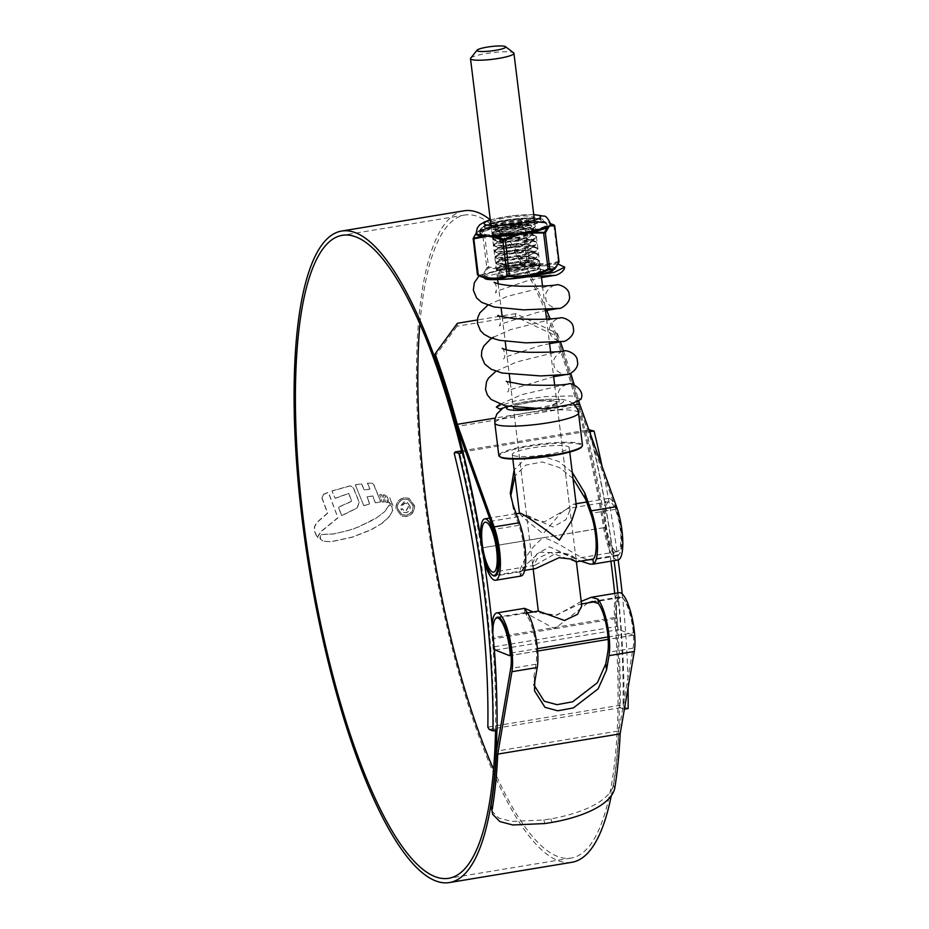 <?xml version="1.0" encoding="UTF-8"?>
<svg xmlns="http://www.w3.org/2000/svg" width="929" height="929" viewBox="0 0 929 929"><rect width="100%" height="100%" fill="white"/><g stroke="black" fill="none" stroke-linecap="round" stroke-linejoin="round"><path stroke-width="0.7" stroke-dasharray="4.64 3.48" d="M602.12 466.579A337.993 89.184 80.6 0 1 618.168 559.978M622.233 593.968A337.993 89.184 80.6 0 1 628.085 687.623M590.739 434.946A337.993 89.184 80.6 0 1 614.069 560.663M617.948 592.876A337.993 89.184 80.6 0 1 624.044 709.222L624.381 709.164M610.887 561.186A325.87 85.991 -99.4 0 0 586.187 430.266L588.905 429.813M461.504 450.89L586.187 430.266L589.532 431.59M454.223 453.352L589.416 430.986L590.287 429.581M487.841 727.14L623.034 704.774A321.562 84.853 -99.4 0 0 589.416 430.986M624.044 709.222L620.258 707.724L624.358 707.05L623.034 704.774M614.708 593.41A325.87 85.991 -99.4 0 1 620.258 707.724L489.165 729.416M628.143 708.548L624.358 707.05M497.05 730.229L493.264 728.731A325.87 85.991 -99.4 0 0 459.205 451.273M470.701 58.132A21.878 3.298 173 0 1 490.558 52.883A21.878 3.298 173 0 1 513.052 52.547A21.878 3.298 173 0 1 513.632 52.86M581.775 605.801L580.811 604.431L579.139 604.349L555.693 615.253L543.302 613.848L538.344 611.131M617.692 626.355A28.683 7.571 80.6 0 1 620.595 597.498A28.683 7.571 80.6 0 1 633.764 632.707A3.368 0.883 80.6 0 1 633.323 635.215A3.368 0.883 80.6 0 1 633.172 635.204L618.993 629.595A3.368 0.883 80.6 0 1 617.692 626.355L494.042 646.816M493.984 646.445A28.683 7.571 80.6 0 1 492.8 632.533M617.959 560.013A33.665 8.884 80.6 0 1 616.519 559.839A33.665 8.884 80.6 0 1 603.606 527.718A325.87 85.991 -99.4 0 0 478.667 216.817A325.87 85.991 -99.4 0 0 464.744 215.052A325.87 85.991 -99.4 0 0 419.896 323.977M493.578 769.363A325.87 85.991 -99.4 0 0 557.191 856.294A325.87 85.991 -99.4 0 0 571.114 858.059A325.87 85.991 -99.4 0 0 614.638 617.53A33.665 8.884 80.6 0 1 619.132 592.679M495.529 730.484A325.87 85.991 -99.4 0 0 492.265 637.77A33.665 8.884 80.6 0 1 492.08 624.834M510.729 496.353L513.807 511.043L518.939 525.303A29.356 7.746 80.6 0 1 521.215 571.358L521.761 575.748L520.345 575.492L525.303 565.459L539.284 552.302L560.977 552.767L580.799 561.116M484.218 561.557A33.665 8.884 80.6 0 1 481.234 547.959A325.87 85.991 -99.4 0 0 461.864 452.33M557.098 336.519L557.481 333.569L515.7 313.642L515.316 316.568L557.098 336.519A330.852 87.303 80.6 0 1 578.988 406.263L616.008 509.255A29.356 7.746 80.6 0 1 621.455 539.11A29.356 7.746 80.6 0 1 617.251 555.763A29.356 7.746 80.6 0 1 615.997 555.612A29.356 7.746 80.6 0 1 604.744 527.602A330.178 87.129 -99.4 0 0 550.165 318.856M604.744 527.602L543.558 537.717C528.706 547.669 519.752 568.618 519.88 571.509L521.215 571.358L519.822 571.254L520.345 575.492M546.74 310.379A330.178 87.129 -99.4 0 0 490.291 219.871L512.007 215.772L533.734 214.529M492.254 574.958A29.356 7.746 80.6 0 1 482.372 547.843A330.178 87.129 -99.4 0 0 480.816 538.425M464.035 210.802A330.178 87.129 -99.4 0 0 428.002 525.175A330.178 87.129 -99.4 0 0 557.702 860.521A330.178 87.129 -99.4 0 0 571.811 862.309M382.272 523.236L370.822 529.809L352.23 537.101L331.084 541.653L323.211 541.212L331.27 541.735L352.416 537.171L371.008 529.89L382.272 523.236L389.808 516.164L392.63 510.52L392.166 506.897L389.878 504.61L384.548 511.763L377.174 517.418L359.918 526.429L347.794 530.68L333.743 533.873L321.225 534.477L319.959 537.357L320.191 539.029L323.397 541.282L320.377 539.11L321.225 534.477M382.086 523.166L389.623 516.094L392.433 510.439L391.98 506.816L389.692 504.54L384.351 511.682M323.338 494.333L328.285 492.3L337.877 517.72L320.842 531.609L317.753 536.497L317.474 538.379L314.35 530.749L314.42 526.801L316.812 522.4L327.496 513.11L321.91 498.049L323.536 494.414L321.91 498.049M331.967 490.93L349.618 485.948L351.348 486.227L353.496 488.294L359.012 501.985L357.212 507.838L341.512 515.641L338.446 507.106L351.603 501.219L348.689 493.404L335.102 498.234L331.967 490.93L335.102 498.234M355.319 484.81L361.462 483.87L364.18 489.897L369.951 489.06L367.315 483.219L372.076 483.161L373.737 484.741L380.739 501.904L375.223 502.728L372.692 495.9L366.99 496.899L369.579 503.924L363.703 505.562L355.319 484.81L363.703 505.562M379.543 494.704L381.389 494.634L384.188 501.915L382.202 501.915L379.543 494.704L382.202 501.915M383.038 494.936L384.827 494.925L387.753 502.589L385.837 502.252L383.038 494.936L385.837 502.252M391.724 504.308L389.065 502.856L389.959 503.158L386.58 495.703L389.065 502.856L392.932 505.666L389.832 497.689L391.922 504.377M414.369 505.573L408.772 498.211L404.01 497.723C398.506 499.163 395.812 502.798 395.963 508.616L401.618 516.001L406.391 516.501C411.872 515.061 414.531 511.414 414.369 505.573L414.566 505.643C414.74 511.473 412.081 515.107 406.577 516.582L406.391 516.501M611.166 796.269A330.178 87.129 -99.4 0 0 615.915 618.598A29.356 7.746 80.6 0 1 619.84 596.929A29.356 7.746 80.6 0 1 630.338 615.451A29.356 7.746 80.6 0 1 633.067 648.187L618.842 730.914L496.469 751.155M496.899 730.252A330.178 87.129 -99.4 0 0 496.806 699.92M494.251 647.885A330.178 87.129 -99.4 0 0 493.543 638.85A29.356 7.746 80.6 0 1 495.32 619.028M587.952 602.898L554.729 628.724L525.059 612.617L526.627 615.393A29.356 7.746 80.6 0 1 535.998 664.247L534.024 675.708L534.5 690.793M482.372 547.843L543.558 537.717C560.396 542.443 578.93 558.875 589.741 559.955M572.996 478.47L559.444 467.577L542.234 461.98L525.779 465.127L514.898 475.985M578.988 406.263L456.603 426.504M572.241 472.362L558.701 461.469L541.479 455.872L525.036 459.019L514.143 469.877M574.772 404.893L495.134 418.073M581.229 601.377L556.924 615.172L533.118 611.967M618.842 730.914A330.852 87.303 80.6 0 1 613.465 785.284C608.541 803.771 574.563 814.872 550.839 818.832L543.79 820.005L511.658 821.433L498.71 818.019L491.429 810.657M515.316 316.568L457.01 326.218L457.393 323.28M434.726 356.759L457.01 326.218M515.7 313.642L477.355 319.982M557.481 333.569A335.16 88.441 80.6 0 1 560.396 341.733M563.613 351.104A335.16 88.441 80.6 0 1 570.766 373.342M574.227 384.873A335.16 88.441 80.6 0 1 578.872 401.247M406.577 516.582L401.804 516.071L396.149 508.686C395.998 502.879 398.692 499.245 404.208 497.805L408.957 498.292L414.566 505.643M397.484 508.477L402.28 514.771L406.391 515.2C411.094 513.969 413.382 510.857 413.231 505.875L408.412 499.581L404.382 499.175C399.667 500.394 397.368 503.495 397.484 508.477L397.298 508.407C397.171 503.425 399.47 500.325 404.196 499.094L408.226 499.5L413.045 505.794C413.196 510.776 410.908 513.888 406.205 515.13L402.094 514.689L397.298 508.407M323.536 494.414L328.483 492.37L337.877 517.72M322.096 498.13L327.693 513.18L317.01 522.481L314.606 526.871L314.536 530.831L317.672 538.448L317.95 536.579L321.028 531.69L338.075 517.79M335.288 498.316L348.874 493.485L351.789 501.3L338.632 507.188L341.698 515.711L357.398 507.919L359.209 502.055L353.682 488.375L351.534 486.297L349.803 486.03L332.164 491.011M363.889 505.631L369.777 504.006L367.176 496.969L372.889 495.97L375.409 502.81L380.925 501.985L373.922 484.81L372.262 483.243L367.512 483.289L370.148 489.142L364.377 489.966L361.648 483.951L355.517 484.892M382.388 501.997L384.374 501.985L381.587 494.704L379.729 494.774M386.023 502.322L387.939 502.659L385.012 494.994L383.224 495.018M321.422 534.558L333.941 533.954L352.788 529.298L374.701 519.265L384.548 511.763M409.956 506.433L406.925 501.857L404.382 501.625L400.387 506.015L401.943 505.759L404.521 503.239L406.287 503.379L408.4 506.723L405.694 511.229L404.15 511.089L402.315 508.744L400.771 508.999L403.476 512.402L405.787 512.622C408.899 511.844 410.293 509.777 409.956 506.433L410.142 506.502C410.49 509.835 409.108 511.902 405.973 512.692L403.662 512.471L400.956 509.069L402.512 508.813L404.336 511.171L405.892 511.298L408.597 506.793L406.472 503.448L404.707 503.309L402.129 505.84L400.585 506.096L404.568 501.706L407.111 501.939L410.142 506.502M513.435 455.558A28.683 4.331 -7 0 0 545.091 454.827A28.683 4.331 -7 0 0 569.198 447.546A28.683 4.331 -7 0 0 568.025 446.535A28.683 4.331 -7 0 0 536.37 447.255A28.683 4.331 -7 0 0 512.262 454.536A28.683 4.331 -7 0 0 513.435 455.558M576.41 506.305L575.109 504.273L573.553 504.168L560.338 513.528L543.163 533.722C525.14 519.671 517.592 512.866 520.53 513.296M528.856 408.737A21.878 3.298 -7 0 0 556.773 402.141A21.878 3.298 -7 0 0 555.879 401.363A21.878 3.298 -7 0 0 531.725 401.909A21.878 3.298 -7 0 0 513.331 407.471L533.165 568.989M527.405 515.537L531.783 519.172L544.51 521.796L567.619 508.558L569.047 508.639L570.023 510.091L565.924 519.694L552.999 526.987L527.405 515.537M575.144 558.317L549.503 546.856L536.614 554.172L532.526 563.764L533.501 565.215L534.93 565.285L558.062 552.047L570.789 554.683L575.144 558.317M616.159 551.536A25.315 6.677 80.6 0 1 606.207 525.826A25.315 6.677 80.6 0 1 608.971 501.718A25.315 6.677 80.6 0 1 610.051 501.857A25.315 6.677 80.6 0 1 620.003 527.567A25.315 6.677 80.6 0 1 617.239 551.675A25.315 6.677 80.6 0 1 616.159 551.536M609.645 498.559A28.683 7.571 80.6 0 1 620.92 527.684A28.683 7.571 80.6 0 1 617.785 554.996A28.683 7.571 80.6 0 1 616.554 554.845A28.683 7.571 80.6 0 1 605.29 525.709A28.683 7.571 80.6 0 1 608.425 498.397A28.683 7.571 80.6 0 1 609.645 498.559M575.55 561.627L550.235 552.465L537.171 558.631L532.944 567.143L533.908 568.513L535.58 568.594M554.683 385.105L576.375 561.848M483.068 554.056A28.683 7.571 80.6 0 1 481.094 541.781M481.559 233.678A33.444 5.051 173 0 1 480.188 232.401A33.444 5.051 173 0 1 508.569 223.959A33.444 5.051 173 0 1 545.23 223.146A33.444 5.051 173 0 1 546.577 224.249A33.444 5.051 173 0 1 518.73 232.784A33.444 5.051 173 0 1 481.559 233.678M499.535 236.64L518.324 234.851L532.433 230.137L531.574 228.488L535.209 230.624L532.7 233.04L520.182 236.86L504.122 239.299L493.984 239.334L493.45 238.381L497.003 235.803L499.535 236.64L497.445 236.198L497.096 234.932L497.445 236.198L497.096 234.932L512.32 232.947A21.379 3.228 173 0 1 497.689 233.62L492.405 232.842L493.206 232.029L493.485 233.144L497.689 233.62M492.486 232.378A22.041 3.321 -7 0 0 515.142 232.053A22.041 3.321 -7 0 0 535.139 226.757A22.041 3.321 -7 0 0 534.43 225.445A22.041 3.321 -7 0 0 508.465 226.246A22.041 3.321 -7 0 0 491.894 232.064A22.041 3.321 -7 0 0 492.486 232.378M493.984 239.334C485.054 237.464 528.369 231.309 535.034 235.606L535.94 236.616L533.443 239.032L520.914 242.852L504.853 245.291L494.716 245.326C485.786 243.456 529.112 237.301 535.766 241.598L536.672 242.608L534.175 245.024L521.657 248.856L505.585 251.283L495.447 251.329C486.517 249.448 529.844 243.305 536.509 247.59L537.415 248.6L534.907 251.016L522.388 254.848L506.328 257.275L496.191 257.321C487.26 255.44 530.575 249.297 537.241 253.582L538.146 254.592L535.65 257.008L523.12 260.84L507.06 263.267L496.922 263.313C487.992 261.432 531.318 255.289 537.972 259.574L538.878 260.584L536.381 263L523.863 266.832L507.803 269.259L497.654 269.305C488.735 267.424 532.05 261.281 538.715 265.566L539.621 266.588L537.113 268.992L524.595 272.824L508.535 275.251L497.874 275.112A21.379 3.228 -7 0 0 498.408 275.39A21.379 3.228 -7 0 0 506.677 276.145L524.688 273.567L537.206 269.747L539.714 267.331L538.808 266.321C532.143 262.024 488.817 268.179 497.747 270.049L507.884 270.002L523.956 267.575L536.474 263.743L538.971 261.339L538.065 260.329C531.411 256.032 488.085 262.187 497.015 264.057L507.153 264.01L523.213 261.583L535.743 257.751L538.239 255.347L537.334 254.337C530.668 250.04 487.353 256.183 496.283 258.065L506.421 258.018L522.481 255.591L534.999 251.759L537.508 249.355L536.602 248.333C529.936 244.048 486.61 250.191 495.54 252.073L505.678 252.026L521.75 249.599L534.268 245.767L536.765 243.363L535.859 242.341C529.205 238.056 485.879 244.199 494.809 246.08L504.946 246.034L521.006 243.607L533.536 239.775L536.033 237.371L535.127 236.349C528.462 232.064 485.147 238.207 494.077 240.088L504.215 240.042L520.275 237.615L532.793 233.783L535.29 231.379L534.384 230.357C527.73 226.072 484.404 232.215 493.334 234.096C496.481 234.712 502.798 234.329 512.32 232.947M539.795 269.213A22.041 3.321 173 0 1 540.388 269.526A22.041 3.321 173 0 1 523.817 275.344A22.041 3.321 173 0 1 497.863 276.145A22.041 3.321 173 0 1 497.154 274.833A22.041 3.321 173 0 1 517.151 269.538A22.041 3.321 173 0 1 539.795 269.213M497.874 275.112L498.606 275.123C504.203 274.996 512.68 273.277 524.026 269.944L510.822 271.419L501.277 271.465C492.951 269.619 531.376 263.975 537.461 267.413L537.624 269.642L506.677 276.145M501.277 271.465L500.476 270.676L497.154 274.833M492.405 232.842L493.334 234.096M493.241 233.342C484.311 231.472 527.637 225.317 534.303 229.614M493.136 238.834L494.077 240.088M524.026 269.944L533.385 266.878L535.406 264.823L534.14 263.697L526.232 262.617L512.994 263.244L500.685 265.764L501.161 266.426L509.394 266.251L522.458 264.138L532.642 260.875L534.674 258.831L533.397 257.705L525.5 256.625L512.251 257.252L499.744 260.074L508.662 260.259L521.726 258.146L531.911 254.883L533.931 252.839L533.188 251.956L524.769 250.633L511.519 251.26L499.001 254.081L507.931 254.267L520.995 252.154L531.167 248.891L533.2 246.835L532.456 245.964L524.026 244.641L510.776 245.268L498.269 248.089L507.188 248.275L520.252 246.162L530.436 242.899L532.456 240.843L531.713 239.972L523.294 238.648L510.044 239.276L497.538 242.097L506.456 242.283L519.52 240.17L529.704 236.907L531.725 234.851L530.459 233.736L535.034 235.606M494.716 245.326L493.868 244.826L494.809 246.08M493.868 244.826L497.747 241.795M531.191 239.728L535.766 241.598M495.447 251.329L494.611 250.818L494.704 251.573L495.54 252.073M494.611 250.818L498.478 247.788M531.934 245.72L536.509 247.59M496.191 257.321L495.343 256.81L495.436 257.565L496.283 258.065M495.343 256.81L499.21 253.78M532.665 251.713L537.241 253.582M496.922 263.313L496.074 262.802L496.167 263.557L497.015 264.057M496.074 262.802L499.953 259.772M533.397 257.705L537.972 259.574M497.654 269.305L496.818 268.795L496.91 269.549L497.747 270.049M496.818 268.795L500.685 265.764M534.14 263.697L538.715 265.566M554.021 225.015L545.033 222.275A1.045 0.883 -83.4 0 1 544.499 221.543L531.945 221.218A37.392 5.644 -7 0 0 511.403 222.937L494.82 225.677A37.392 5.644 -7 0 0 480.293 229.765L476.263 232.819A1.045 1.034 -0.1 0 1 476.275 232.877M528.856 261.537A1.045 0.662 111.2 0 0 529.333 260.538L526.801 260.747L527.324 261.664L528.856 261.537C539.134 265.624 548.9 265.868 558.178 262.268L554.23 269.038M481.106 234.259A33.99 5.133 -7 0 0 518.614 233.4A33.99 5.133 -7 0 0 547.193 224.772A33.99 5.133 -7 0 0 545.799 223.564A33.99 5.133 -7 0 0 508.291 224.423A33.99 5.133 -7 0 0 479.724 233.051A33.99 5.133 -7 0 0 481.106 234.259M533.13 220.15A21.379 3.228 173 0 1 534.012 220.905A21.379 3.228 173 0 1 516.036 226.339A21.379 3.228 173 0 1 492.451 226.873A21.379 3.228 173 0 1 491.58 226.119A21.379 3.228 173 0 1 509.545 220.696A21.379 3.228 173 0 1 533.13 220.15M492.033 223.529A21.379 3.228 -7 0 0 515.63 222.983A21.379 3.228 -7 0 0 533.594 217.549A21.379 3.228 -7 0 0 532.723 216.794A21.379 3.228 -7 0 0 509.138 217.34A21.379 3.228 -7 0 0 491.162 222.763A21.379 3.228 -7 0 0 492.033 223.529M476.368 232.529A1.045 1.045 48.3 0 1 476.171 233.202A1.045 0.987 -141 0 0 476.02 233.899L477.343 231.925L478.876 231.727A1.045 1.01 71.7 0 1 479.074 231.007L479.933 230.613A37.915 5.725 173 0 1 494.669 226.467L494.82 225.677M484.021 230.636L482.929 230.938A1.045 1.01 -69.6 0 0 482.406 231.925L494.669 226.467L497.027 225.956L497.096 226.595L502.879 224.725L508.883 224.644L508.941 223.982L511.473 223.68L511.403 222.937M482.929 230.938L479.933 230.613A1.045 0.917 -112.9 0 0 480.293 229.765M524.258 224.098A1.045 0.743 -110.4 0 1 524.955 224.888L534.639 222.495A1.045 0.743 -96.2 0 0 534.326 221.868L522.725 224.226L511.473 223.68A37.915 5.725 173 0 1 532.305 221.95L531.945 221.218M534.639 222.495L538.994 221.717L543.57 222.728A1.045 0.708 98.8 0 0 543.349 222.089L545.033 222.275A37.915 5.725 173 0 1 549.573 223.227A37.915 5.725 173 0 1 549.596 223.239A37.915 5.725 173 0 1 550.479 223.692M522.725 224.226L526.801 260.747C514.585 266.704 501.834 268.818 488.573 267.076L488.608 268.063C501.927 269.793 514.829 267.657 527.324 261.664M497.096 226.595L484.195 231.414L488.573 267.076L486.784 267.575A1.045 0.917 -156.3 0 0 487.528 268.376L488.608 268.063M558.178 262.268A1.045 0.743 69.6 0 0 558.283 261.27C549.144 264.881 539.494 264.637 529.333 260.538L524.955 224.888L508.883 224.644M559.026 261.56L558.283 261.27L553.905 225.608L554.648 225.91M478.876 231.727L482.406 231.925L486.784 267.575C484.183 273.776 481.083 276.122 477.506 274.624A1.045 1.01 -69.6 0 0 478.133 275.518C481.64 277.005 484.775 274.624 487.528 268.376M553.579 224.841A1.045 0.662 -68.8 0 1 553.905 225.608L543.57 222.728M530.459 233.736L522.562 232.656L509.313 233.272L497.003 235.803M510.822 271.419L523.108 269.387L533.292 266.124L535.313 264.068L534.57 263.197L526.139 261.873L512.901 262.489L500.383 265.322L509.301 265.508L522.365 263.383L532.549 260.132L534.581 258.076L533.838 257.205L525.408 255.881L512.158 256.497L499.651 259.319L508.569 259.516L521.633 257.391L531.818 254.14L533.838 252.084L533.095 251.213L524.676 249.889L511.426 250.505L498.908 253.327L507.838 253.524L520.902 251.399L531.086 248.148L533.107 246.092L532.363 245.221L523.933 243.897L510.695 244.513L498.176 247.335L507.095 247.532L520.159 245.407L530.343 242.155L532.375 240.1L531.62 239.229L523.201 237.905L509.951 238.521L497.445 241.343L506.363 241.54L519.427 239.415L529.611 236.163L531.632 234.108L530.889 233.237L522.47 231.913L509.22 232.529L497.096 234.932M532.038 228.708C526.081 224.864 485.379 231.019 493.485 233.144M483.544 276.912L515.096 269.445L534.28 268.098L543.43 269.77L528.055 276.784M545.16 408.969L559.653 401.897L538.1 400.805L508.105 406.472M558.027 264.057L515.514 266.008L480.119 274.903L479.538 276.076M496.341 407.03L514.654 401.049L545.114 396.613L571.474 395.917L580.95 399.273M510.927 653.029L537.403 648.651M607.996 636.969L633.764 632.707M495.331 650.045L618.993 629.595M633.172 635.204L509.51 655.653M614.638 617.53L492.265 637.77M603.606 527.718L481.234 547.959M616.008 509.255L590.705 513.435M518.939 525.303L493.636 529.495M615.915 618.598L493.543 638.85M535.998 664.247L510.695 668.439M633.067 648.187L607.763 652.379M550.839 818.832L552.012 822.386M544.963 823.547L543.79 820.005M614.65 788.872L613.465 785.284M526.081 610.992L526.627 615.393M534.024 675.708L534.779 681.816M513.063 504.923L513.807 511.043M582.483 445.246A42.153 6.364 -7 0 0 580.753 443.748A42.153 6.364 -7 0 0 534.245 444.817A42.153 6.364 -7 0 0 498.815 455.524M501.265 457.579A41.48 6.259 173 0 1 529.007 446.408A41.48 6.259 173 0 1 580.195 444.515A41.48 6.259 173 0 1 581.763 446.64M578.512 412.882A42.153 6.364 -7 0 0 576.781 411.384A42.153 6.364 -7 0 0 530.273 412.453A42.153 6.364 -7 0 0 494.843 423.148M536.544 408.981A28.683 4.331 -7 0 0 562.347 400.283A28.683 4.331 -7 0 0 535.94 400.341A28.683 4.331 -7 0 0 508.314 406.507M531.086 225.48A18.603 2.81 -7 0 0 508.14 226.328A18.603 2.81 -7 0 0 495.691 231.333A18.603 2.81 -7 0 0 518.649 230.485A18.603 2.81 -7 0 0 531.086 225.48M496.051 230.845A18.174 2.741 173 0 1 495.308 230.206A18.174 2.741 173 0 1 510.578 225.596A18.174 2.741 173 0 1 530.633 225.132A18.174 2.741 173 0 1 531.376 225.77A18.174 2.741 173 0 1 516.106 230.392A18.174 2.741 173 0 1 496.051 230.845M495.157 226.943A18.603 2.81 173 0 1 507.594 221.938A18.603 2.81 173 0 1 530.552 221.09A18.603 2.81 173 0 1 518.115 226.095A18.603 2.81 173 0 1 495.157 226.943M530.192 221.578A18.174 2.741 -7 0 0 510.149 222.043A18.174 2.741 -7 0 0 494.867 226.653A18.174 2.741 -7 0 0 495.61 227.303A18.174 2.741 -7 0 0 515.665 226.839A18.174 2.741 -7 0 0 530.935 222.217A18.174 2.741 -7 0 0 530.192 221.578M485.739 228.499A28.485 4.297 173 0 1 504.807 220.835A28.485 4.297 173 0 1 539.97 219.534A28.485 4.297 173 0 1 520.902 227.199A28.485 4.297 173 0 1 485.739 228.499M553.243 269.747A35.778 5.4 -7 0 0 552.86 266.913A35.778 5.4 -7 0 0 508.79 268.527A35.778 5.4 -7 0 0 484.706 278.154L484.764 278.177M490.222 279.199A35.256 5.319 173 0 1 485.275 278.224A35.256 5.319 173 0 1 508.86 268.736A35.256 5.319 173 0 1 552.383 267.122A35.256 5.319 173 0 1 548.168 272.081M490.326 220.092A28.485 4.297 173 0 1 533.769 214.762M550.456 223.587L549.596 223.239L550.502 223.784A37.392 5.644 -7 0 0 548.969 222.484A37.392 5.644 -7 0 0 544.499 221.543M485.681 228A28.485 4.297 -7 0 0 520.844 226.699A28.485 4.297 -7 0 0 539.9 219.035A28.485 4.297 -7 0 0 504.737 220.324A28.485 4.297 -7 0 0 485.681 228M543.024 221.508A1.045 0.848 -94.1 0 0 543.349 222.089L534.152 221.276M508.837 223.39L508.941 223.982L497.027 225.956L497.12 225.329M476.171 233.202L479.074 231.007A1.045 0.929 -126.3 0 0 479.213 230.369M477.506 274.624L473.128 238.974L476.02 233.899M534.43 220.219L541.34 276.436M542.513 286.016L545.393 309.473M546.566 319.053L549.445 342.499M550.63 352.079L553.498 375.525M620.595 597.498L595.652 601.62M581.554 603.955L579.139 604.349M527.463 612.896L499.198 617.576M633.323 635.215L608.181 639.384M537.612 651.055L511.113 655.433M491 225.561L497.619 279.501M498.141 283.74L501.149 308.254M502.194 316.777L505.202 341.291M506.259 349.803L509.266 374.317M510.311 382.841L513.319 407.355M464.744 215.052L342.36 235.292M571.114 858.059L448.73 878.3M617.251 555.763L591.738 559.99M520.391 571.788L494.878 576.015M525.059 612.617L497.468 617.181M619.84 596.929L592.388 601.481M524.409 608.576L524.931 612.815M510.253 493.276L510.996 499.384M573.367 403.569L568.92 400.98L563.113 399.528L545.068 399.342L523.921 401.943L511.984 404.638L502.624 408.388M569.198 447.546L569.756 452.051M526.592 515.421L513.331 407.471M608.971 501.718L567.619 508.558M526.662 515.34L485.31 522.179M617.785 554.996L593.468 559.014M524.664 570.394L496.4 575.074M532.944 567.143L532.526 563.764M576.375 561.813L575.957 558.434M608.425 498.397L586.594 502.008M576.096 503.75L573.553 504.168M516.199 513.656L489.525 518.068M617.239 551.675L575.887 558.515M534.93 565.285L493.578 572.125M570.023 510.091L556.773 402.141M512.262 454.536L512.82 459.042M530.889 225.457L525.373 224.83L500.255 228.011L495.308 230.206L494.867 226.653L500.882 227.593L525.988 224.412L530.935 222.217L530.889 225.457M546.577 224.249L542.397 219.79C541.352 218.594 529.414 218.06 522.806 218.71L501.625 221.323C484.961 224.818 477.808 228.511 480.188 232.401M532.433 230.137L535.139 226.757M496.98 235.943L492.927 233.969M538.065 267.749L540.388 269.526M535.209 230.624L535.29 231.379M535.94 236.616L536.033 237.371M536.672 242.608L536.765 243.363M537.415 248.6L537.508 249.355M538.146 254.592L538.239 255.347M538.878 260.584L538.971 261.339M539.621 266.588L539.714 267.331M479.724 233.051C480.839 227.593 479.445 227.384 490.779 223.285C506.003 218.396 539.575 216.387 542.594 219.314L547.193 224.772M533.594 217.549L534.012 220.905M491.162 222.763L491.58 226.119M535.406 264.823L535.313 264.068M500.476 266.066L500.383 265.322M534.674 258.831L534.581 258.076M499.744 260.074L499.651 259.319M533.931 252.839L533.838 252.084M499.001 254.081L498.908 253.327M533.2 246.835L533.107 246.092M498.269 248.089L498.176 247.335M532.456 240.843L532.375 240.1M497.538 242.097L497.445 241.343M531.725 234.851L531.632 234.108M537.624 269.642L538.634 268.911M500.824 271.326L497.34 269.921M534.349 265.485L537.891 262.907M500.673 265.566L496.609 263.929M533.606 259.493L537.159 256.915M499.941 259.574L495.865 257.937M532.874 253.501L536.428 250.923M499.198 253.582L495.134 251.945M532.143 247.509L535.685 244.931M498.467 247.59L494.402 245.953M531.4 241.517L534.953 238.939M497.735 241.598L493.659 239.961M530.668 235.525L534.221 232.947M492.997 232.912L491.894 232.064M543.43 269.77C548.516 274.612 552.349 276.459 554.915 275.321M487.771 305.223L507.106 296.397L547.959 286.213L556.088 284.971C555.287 283.717 543.419 290.347 545.846 298.035C545.288 306.256 558.666 309.787 558.979 308.358M493.52 337.192L510.532 329.644L550.943 319.425L560.141 317.997C559.339 316.754 547.471 323.373 549.898 331.072C549.341 339.282 562.73 342.813 563.032 341.384M495.889 371.286L516.629 361.973L555.194 352.428L564.193 351.023C563.392 349.78 551.536 356.411 553.951 364.098C553.405 372.308 566.783 375.85 567.085 374.41M566.969 384.223L562.405 386.499C560.57 387.672 555.554 392.735 559.653 401.897M494.077 282.335C496.794 285.447 497.224 288.954 495.378 292.867L499.465 290.278L526.998 280.86L541.479 277.585M498.141 315.372C500.847 318.473 501.277 321.98 499.43 325.905L503.506 323.315L537.287 312.399L545.532 310.623M502.194 348.398C502.694 346.169 506.769 356.968 503.495 358.931L507.849 356.202L539.459 345.867L549.585 343.649M506.247 381.424C506.979 379.508 510.729 389.878 507.548 391.968L511.925 389.228L553.649 376.675M480.119 274.903L479.05 275.89M499.941 404.312L521.831 394.628L566.841 384.234"/><path stroke-width="1.39" d="M589.532 431.59L594.072 431.079A337.993 89.184 80.6 0 1 602.12 466.579M618.168 559.978A337.993 89.184 80.6 0 1 622.233 593.968M628.085 687.623A337.993 89.184 80.6 0 1 628.143 708.548L624.381 709.164M589.973 431.764A337.993 89.184 80.6 0 1 590.739 434.946M614.069 560.663A337.993 89.184 80.6 0 1 617.948 592.876M588.905 429.813L594.072 431.079M455.094 451.947L454.223 453.352A321.562 84.853 80.6 0 1 487.841 727.14L489.165 729.416L492.951 730.914A337.993 89.184 80.6 0 0 458.88 453.445L455.094 451.947L459.205 451.273L462.99 452.771A337.993 89.184 80.6 0 1 497.05 730.229L492.951 730.914M461.504 450.89L459.205 451.273M614.708 593.41A325.87 85.991 -99.4 0 0 610.887 561.186M462.99 452.771L458.88 453.445M477.552 51.002A14.481 2.183 -7 0 0 494.611 50.48A14.481 2.183 -7 0 0 505.492 46.659A14.481 2.183 -7 0 0 505.109 46.45A14.481 2.183 -7 0 0 490.222 46.671A14.481 2.183 -7 0 0 477.088 50.143A14.481 2.183 -7 0 0 477.552 51.002M505.492 46.659L513.632 52.86A21.878 3.298 173 0 1 513.946 53.325A21.878 3.298 173 0 1 495.552 58.887A21.878 3.298 173 0 1 471.398 59.444A21.878 3.298 173 0 1 470.504 58.666A21.878 3.298 173 0 1 470.701 58.132L477.088 50.143M533.165 568.989L538.332 611.096L564.507 620.479L577.559 614.301L581.775 605.801L576.375 561.801L571.428 559.095L559.037 557.69L535.58 568.594L524.664 570.394M511.113 655.433L509.661 655.677A3.368 0.883 -99.4 0 1 509.51 655.653L495.331 650.045A3.368 0.883 -99.4 0 1 494.042 646.816A28.683 7.571 80.6 0 1 493.984 646.445M492.8 632.533A28.683 7.571 80.6 0 1 496.934 617.948A28.683 7.571 80.6 0 1 510.102 653.168L510.927 653.029M509.661 655.677A3.368 0.883 -99.4 0 0 510.102 653.168M461.864 452.33A325.87 85.991 -99.4 0 0 356.295 237.058A325.87 85.991 -99.4 0 0 342.36 235.292A325.87 85.991 -99.4 0 0 306.802 545.567A325.87 85.991 -99.4 0 0 434.807 876.535A325.87 85.991 -99.4 0 0 448.73 878.3A325.87 85.991 -99.4 0 0 495.529 730.484M419.896 323.977A325.87 85.991 -99.4 0 0 493.578 769.363M580.799 561.116L590.252 564.182L593.515 563.88A33.665 8.884 -99.4 0 0 591.216 510.857L584.817 493.055L572.241 472.362M495.134 418.073L457.277 424.332L494.147 526.917A33.665 8.884 80.6 0 1 500.394 561.162A33.665 8.884 80.6 0 1 495.575 580.265A33.665 8.884 80.6 0 1 494.147 580.079A33.665 8.884 80.6 0 1 484.218 561.557M578.872 401.247A335.16 88.441 80.6 0 1 579.65 404.092L616.531 506.677A33.665 8.884 80.6 0 1 622.778 540.91A33.665 8.884 80.6 0 1 617.959 560.013L592.597 564.217M592.505 564.228L593.515 563.88L592.981 559.479A29.356 7.746 -99.4 0 0 590.705 513.435L585.572 499.163L572.996 478.47M588.835 559.781L592.981 559.479M477.355 319.982L457.393 323.28L435.109 353.81L434.726 356.759A330.852 87.303 80.6 0 1 456.603 426.504L493.636 529.495A29.356 7.746 80.6 0 1 499.082 559.351A29.356 7.746 80.6 0 1 494.878 576.015A29.356 7.746 80.6 0 1 493.624 575.852A29.356 7.746 80.6 0 1 492.254 574.958M550.165 318.856A330.178 87.129 -99.4 0 0 546.74 310.379M476.263 232.819A37.392 5.644 -7 0 0 476.275 232.877L476.275 232.889A1.045 1.034 -0.1 0 1 476.275 232.889L477.239 228.058L479.724 224.783L484.903 221.706L490.303 219.871A330.178 87.129 -99.4 0 0 478.145 212.59A330.178 87.129 -99.4 0 0 464.035 210.802L341.663 231.042A330.178 87.129 -99.4 0 0 305.629 545.416A330.178 87.129 -99.4 0 0 435.329 880.762A330.178 87.129 -99.4 0 0 449.439 882.55A330.178 87.129 -99.4 0 0 496.899 730.252M480.816 538.425A330.178 87.129 -99.4 0 0 355.772 232.831A330.178 87.129 -99.4 0 0 341.663 231.042M449.439 882.55L571.811 862.309A330.178 87.129 -99.4 0 0 611.166 796.269M496.806 699.92A330.178 87.129 -99.4 0 0 494.251 647.885M533.757 684.673L544.243 701.221L556.982 704.67L572.624 701.801L597.405 682.699L605.789 663.84L607.763 652.379A29.356 7.746 -99.4 0 0 598.381 603.525L592.249 601.493L587.952 602.898M495.32 619.028A29.356 7.746 80.6 0 1 497.468 617.181A29.356 7.746 80.6 0 1 507.966 635.703A29.356 7.746 80.6 0 1 510.695 668.439L496.469 751.155A330.852 87.303 80.6 0 1 491.081 805.536L492.614 814.222L499.895 821.584L512.843 824.987L544.963 823.547L552.012 822.386C575.875 818.391 609.633 807.336 614.65 788.872A335.16 88.441 80.6 0 0 620.142 733.852L497.77 754.104A335.16 88.441 80.6 0 1 492.265 809.113M514.898 475.985L510.729 496.353M514.143 469.877L510.253 493.276L513.063 504.923L519.462 522.725A33.665 8.884 80.6 0 1 521.761 575.748L520.403 575.736M579.65 404.092L574.772 404.893M533.118 611.967L524.595 608.321L526.081 610.992A33.665 8.884 80.6 0 1 537.241 667.521L534.779 681.816L534.5 690.793L544.986 707.329L557.725 710.79L573.379 707.921L598.16 688.807L606.544 669.948L608.994 655.653A33.665 8.884 -99.4 0 0 597.846 599.124L591.297 597.289L581.229 601.377M591.297 597.289L619.132 592.679A33.665 8.884 80.6 0 1 631.186 613.918A33.665 8.884 80.6 0 1 634.31 651.461L620.142 733.852M492.08 624.834A33.665 8.884 80.6 0 1 496.76 612.931A33.665 8.884 80.6 0 1 508.802 634.17A33.665 8.884 80.6 0 1 511.925 671.702L497.77 754.104M492.614 814.222L491.081 805.536M435.109 353.81A335.16 88.441 80.6 0 1 457.277 424.332M560.396 341.733A335.16 88.441 80.6 0 1 563.613 351.104M570.766 373.342A335.16 88.441 80.6 0 1 574.227 384.873M516.199 513.656L520.53 513.296C523.166 513.83 544.533 528.589 559.386 540.132L571.939 520.135L576.41 506.305L569.756 452.051M513.319 407.355L513.331 407.471A21.878 3.298 -7 0 0 514.225 408.249A21.878 3.298 -7 0 0 528.856 408.737M492.498 571.997A25.315 6.677 80.6 0 1 482.546 546.287A25.315 6.677 80.6 0 1 485.31 522.179A25.315 6.677 80.6 0 1 486.401 522.319A25.315 6.677 80.6 0 1 496.341 548.029A25.315 6.677 80.6 0 1 493.578 572.125A25.315 6.677 80.6 0 1 492.498 571.997M481.094 541.781A28.683 7.571 80.6 0 1 484.764 518.858A28.683 7.571 80.6 0 1 485.995 519.009A28.683 7.571 80.6 0 1 497.259 548.145A28.683 7.571 80.6 0 1 494.123 575.457A28.683 7.571 80.6 0 1 492.904 575.295A28.683 7.571 80.6 0 1 483.068 554.056M576.34 561.848L575.55 561.627M483.556 236.883A1.045 0.743 -96.2 0 1 483.614 236.14L481.954 236.129A37.915 5.725 173 0 1 477.413 235.165A37.915 5.725 173 0 1 475.857 233.713A1.045 1.034 -0.1 0 0 476.275 232.889L476.275 232.877A37.392 5.644 -7 0 0 477.808 234.259A37.392 5.644 -7 0 0 482.279 235.2L487.911 236.105L473.128 238.974A1.045 0.917 -156.3 0 1 473.186 238.463L477.425 274.647L484.729 278.166A35.778 5.4 -7 0 0 484.729 278.166A35.778 5.4 -7 0 0 484.764 278.177A35.778 5.4 -7 0 0 519.52 277.899A35.778 5.4 -7 0 0 553.243 269.747L554.23 269.038L548.133 269.898C535.778 275.89 522.864 278.026 509.429 276.296L507.896 276.424C498.571 280.059 488.793 279.815 478.574 275.692L478.133 275.518M477.529 274.717L478.249 274.914A1.045 0.662 111.2 0 0 478.574 275.692M482.279 235.2A1.045 0.883 -83.4 0 1 481.954 236.129L473.976 238.254A1.045 0.743 -110.4 0 0 473.871 239.264L478.249 274.914C488.34 279.014 497.99 279.257 507.199 275.646L509.731 275.437C522.899 277.19 535.638 275.089 547.959 269.108L549.747 268.609C553.301 270.118 556.39 267.773 559.026 261.56L558.283 261.27L559.026 261.56L554.648 225.91L549.573 225.898L550.514 223.912A37.392 5.644 -7 0 0 550.491 223.761L549.596 223.239M531.957 231.066L532.317 231.925L543.546 232.459L544.626 232.157L547.053 227.779A37.915 5.725 173 0 1 532.317 231.925L529.936 232.285L530.029 233.005L524.026 233.098L518.243 234.956L518.022 234.259L515.514 234.712A37.915 5.725 173 0 1 494.681 236.442L492.637 236.372A1.045 0.708 98.8 0 0 492.486 237.104L487.911 236.105L494.832 235.513A37.392 5.644 -7 0 0 515.374 233.806L524.026 233.098L531.957 231.066A37.392 5.644 -7 0 0 546.484 226.978L549.573 225.898L548.249 227.884A1.045 0.987 -141 0 0 547.889 227.233L547.053 227.779A1.045 0.917 67.1 0 1 546.484 226.978M550.479 223.692A37.915 5.725 173 0 1 551.129 224.679A1.045 1.034 -0.1 0 1 550.514 223.912M559.026 261.56A1.045 0.917 -156.3 0 1 558.968 262.059L554.729 225.875L554.044 225.015L550.781 225.027A1.045 1.01 71.7 0 1 551.118 225.701M503.297 238.997L504.83 238.869L505.353 239.787L502.821 239.996A1.045 0.662 111.2 0 1 503.297 238.997L494.681 236.442L494.832 235.513M504.83 238.869L515.514 234.712L515.374 233.806M476.275 232.889L473.186 238.463A1.045 0.917 -156.3 0 1 473.535 238.079L476.171 233.202M549.225 269.596A1.045 1.01 -69.6 0 0 549.747 268.609L545.369 232.958L530.029 233.005M548.133 269.898L543.546 232.459M509.429 276.296L505.353 239.787L518.243 234.956M492.486 237.104L502.821 239.996L507.199 275.646A1.045 0.743 69.6 0 0 507.896 276.424M544.626 232.157A1.045 0.917 23.7 0 1 545.369 232.958L548.249 227.884M550.456 223.587L554.044 225.015A1.045 1.01 110.4 0 1 554.648 225.91L553.905 225.608M508.105 406.472L499.767 409.039L496.341 407.03L499.941 404.312M528.055 276.784L554.148 272.36L564.727 267.157L558.027 264.057M479.538 276.076L481.71 276.958M506.247 381.424L524.107 384.838C545.985 385.593 560.326 385.372 567.143 384.2L568.258 384.06C571.068 381.703 585.549 389.901 580.95 399.273L570.406 404.475L545.16 408.969L505.086 405.822L491.046 399.424L487.307 394.837L485.519 389.425L486.529 381.714L488.503 378.103L495.889 371.286M537.403 648.651L607.996 636.969M616.531 506.677L591.216 510.857M519.462 522.725L494.147 526.917M634.31 651.461L608.994 655.653M537.241 667.521L511.925 671.702M605.789 663.84L606.544 669.948M597.846 599.124L598.381 603.525M584.817 493.055L585.572 499.163M500.545 457.022A42.153 6.364 -7 0 0 547.053 455.953A42.153 6.364 -7 0 0 582.483 445.246L581.252 447.464C578.616 449.485 572.752 451.506 563.659 453.538L518.591 459.031L510.16 458.949L500.928 457.544L498.815 455.524A42.153 6.364 -7 0 0 500.545 457.022M581.763 446.64A41.48 6.259 173 0 1 544.975 456.813A41.48 6.259 173 0 1 501.265 457.579M502.624 408.388L496.91 413.869L494.89 419.339L494.843 423.148A42.153 6.364 -7 0 0 496.562 424.646A42.153 6.364 -7 0 0 543.082 423.578A42.153 6.364 -7 0 0 578.512 412.882L577.536 409.19L573.367 403.569M508.314 406.507A28.683 4.331 -7 0 0 507.757 409.317A28.683 4.331 -7 0 0 536.544 408.981M533.769 214.762A28.485 4.297 173 0 1 539.494 215.679A28.485 4.297 173 0 1 520.437 223.343A28.485 4.297 173 0 1 485.275 224.644A28.485 4.297 173 0 1 490.326 220.092M492.649 235.687A1.045 0.604 82.5 0 1 492.637 236.372L483.614 236.14A1.045 0.824 -76.8 0 0 483.777 235.467M517.976 233.574L518.022 234.259L529.936 232.285L529.693 231.635M547.599 226.595A1.045 0.952 76.7 0 0 547.889 227.233L550.781 225.027A1.045 1.01 11.9 0 1 550.444 224.435M548.168 272.081A35.256 5.319 173 0 1 490.222 279.199M513.946 53.325L534.43 220.219M541.34 276.436L542.513 286.016M545.393 309.473L546.566 319.053M549.445 342.499L550.63 352.079M553.498 375.525L554.683 385.105M595.652 601.62L581.554 603.955M538.379 611.096L527.463 612.896M499.198 617.576L496.934 617.948M608.181 639.384L537.612 651.055M470.504 58.666L491 225.561M497.619 279.501L498.141 283.74M501.149 308.254L502.194 316.777M505.202 341.291L506.259 349.803M509.266 374.317L510.311 382.841M521.03 576.05L495.575 580.265M524.595 608.321L496.76 612.931M582.483 445.246L578.512 412.882M593.468 559.014L576.375 561.848M496.4 575.074L494.123 575.457M586.594 502.008L576.096 503.75M489.525 518.068L484.764 518.858M512.82 459.042L519.45 513.122M498.815 455.524L494.843 423.148M484.729 278.166L484.764 278.177C485.019 283.124 554.334 274.589 553.243 269.747M550.491 223.761C547.901 218.21 545.683 215.667 543.848 216.132L533.734 214.529M558.968 262.059C556.065 267.378 554.485 269.7 554.23 269.038L554.23 269.038M545.532 310.623L559.003 308.347C559.85 309.612 571.823 302.808 569.222 295.12C569.512 287.363 557.435 283.554 556.111 284.959L554.776 285.133C549.782 285.9 538.878 286.283 522.04 286.26C511.438 285.981 503.077 285.04 496.934 283.426L494.089 282.346M549.585 343.649L563.044 341.384C563.915 342.638 575.875 335.833 573.286 328.158C573.565 320.389 561.488 316.592 560.164 317.997L555.368 318.473C545.613 319.53 532.212 319.611 515.154 318.705C501.892 316.789 496.214 315.674 498.141 315.372L498.141 315.372M553.649 376.675L567.096 374.41C567.967 375.676 579.94 368.871 577.339 361.184C577.617 353.426 565.54 349.618 564.228 351.023L562.695 351.208C557.237 352.033 546.031 352.381 529.065 352.288C519.079 351.986 511.147 351.069 505.26 349.548L502.194 348.398M564.727 267.157C563.961 272.894 554.532 276.052 554.938 275.321L541.479 277.585M528.938 276.854L554.915 275.321M479.05 275.89L474.313 282.753L473.337 290.173L476.565 297.895L481.628 302.343L494.158 307.011L523.468 309.868L558.991 308.347M563.044 341.384L525.791 342.859L499.732 340.351L489.873 337.506L483.974 334.196L480.514 330.782L477.401 323.327L477.761 317.648L479.863 312.829L487.771 305.223M567.096 374.41L540.69 375.943L502.055 373.017L491.081 369.185L484.636 363.901L481.443 356.167L481.791 350.779L483.858 345.96L490.222 339.375L493.52 337.192"/></g></svg>
